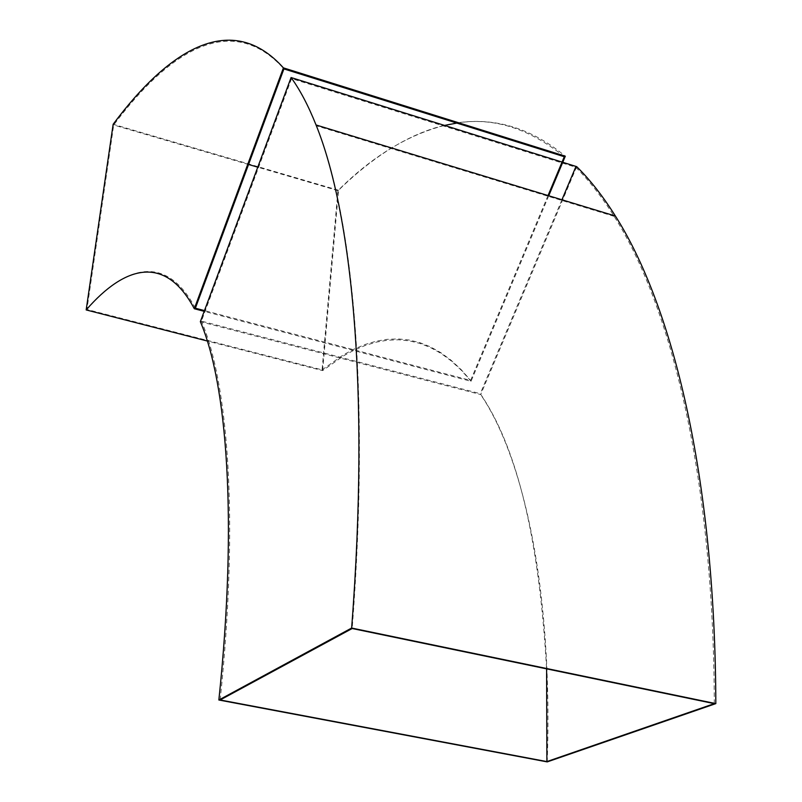<?xml version="1.0" encoding="UTF-8"?>
<svg xmlns="http://www.w3.org/2000/svg" width="802" height="802" viewBox="0 0 802 802"><rect width="100%" height="100%" fill="white"/><g stroke="black" fill="none" stroke-linecap="round" stroke-linejoin="round"><path stroke-width="0.6" stroke-dasharray="4.01 3.01" d="M548.738 195.758L471.045 381.291L204.189 311.326M548.037 195.548L470.634 380.409L204.47 310.585M471.045 381.291L461.34 370.253L451.346 360.99L441.1 353.461L430.654 347.637L420.047 343.446L409.311 340.85L398.474 339.787L387.597 340.208L376.679 342.053L365.762 345.261L354.875 349.772L344.048 355.547L322.625 370.614L207.307 341.02M322.625 370.614L338.544 190.254C407.937 122.355 489.41 93.323 565.31 156.2M338.544 190.254L113.152 124.26M444.539 125.413C407.286 135.097 371.747 156.841 337.923 190.635L322.073 369.852L86.927 309.472L113.694 125.012C169.984 49.614 232.369 11.489 283.918 68.912M337.923 190.635L257.763 167.177M248.55 164.48L113.694 125.012M322.073 369.852L343.517 354.745L354.364 348.96L365.251 344.429L376.178 341.201L387.105 339.346L398.003 338.915L408.84 339.968L419.586 342.564L430.203 346.745L440.659 352.569L450.914 360.098L460.919 369.361L470.634 380.409M564.287 156.731C528.929 128.22 493.12 117.002 456.849 123.077M195.367 308.199C166.706 254.394 126.355 264.099 86.927 309.472M576.698 166.646L480.689 394.564L200.35 321.672M714.301 703.645C713.71 474.092 670.362 304.991 614.142 216.35C601.801 196.711 588.979 180.32 575.656 167.187L291.577 78.606L201.422 321.121L480.278 393.672C517.12 447.336 539.225 539.064 546.603 668.848M561.931 199.778L480.278 393.672M547.225 761.9C553.029 589.671 523.576 457.772 480.689 394.564M291.577 78.606C300.479 90.887 308.78 106.626 316.459 125.824C351.507 212.34 370.845 385.281 352.188 628.517M220.169 699.976C239.156 518.222 228.019 382.965 201.422 321.121M614.142 216.35L316.459 125.824"/><path stroke-width="1.2" d="M548.738 195.758L565.31 156.2L283.417 67.859L194.315 308.74L204.189 311.326M548.037 195.548L564.287 156.731L283.918 68.912L195.367 308.199L204.47 310.585M283.417 67.859C231.858 10.466 169.453 48.742 113.152 124.26L86.175 309.933C125.523 264.63 165.763 254.986 194.315 308.74M207.307 341.02L86.175 309.933M257.763 167.177L248.55 164.48M456.849 123.077L444.539 125.413M291.076 77.543L200.35 321.672C226.836 383.476 237.873 518.553 218.856 700.006L351.637 628.036C370.334 384.609 351.055 211.568 316.048 124.972C308.339 105.663 300.018 89.854 291.076 77.543L576.698 166.646C590.102 179.828 603.004 196.3 615.415 216.049C671.715 304.78 715.153 473.972 715.825 703.615L351.637 628.036M575.656 167.187L561.931 199.778M715.825 703.615L547.225 761.9L218.856 700.006M714.301 703.645L546.884 761.579L220.169 699.976L352.188 628.517L714.301 703.645M546.603 668.848L546.884 761.579M615.415 216.049L316.048 124.972"/></g></svg>
